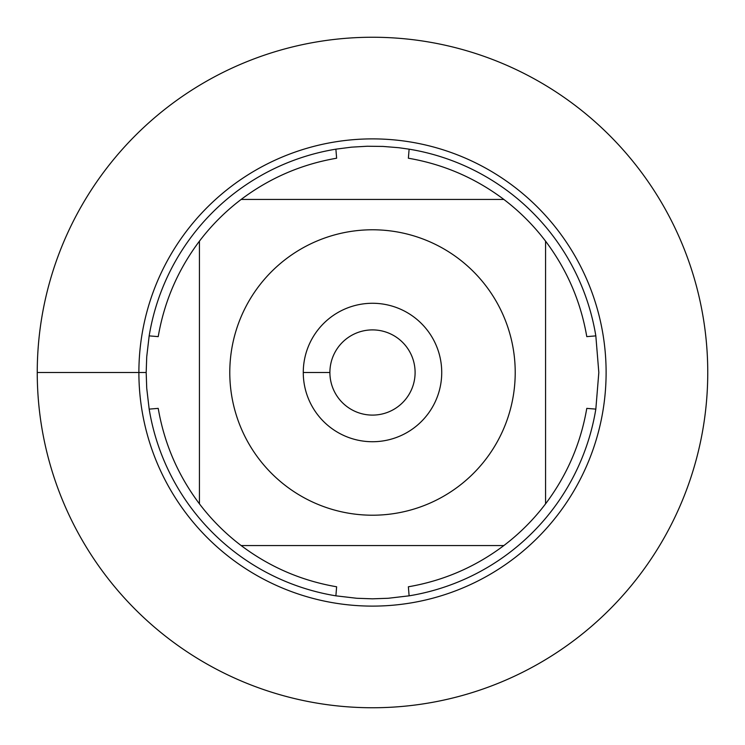 <?xml version="1.0" encoding="UTF-8"?>
<svg xmlns="http://www.w3.org/2000/svg" width="745" height="745" viewBox="0 0 745 745"><rect width="100%" height="100%" fill="white"/><g stroke="black" fill="none" stroke-linecap="round" stroke-linejoin="round"><path stroke-width="1.12" d="M138.887 372.5A233.613 233.613 0 0 1 489.307 170.186A233.613 233.613 0 0 1 489.307 574.814A233.613 233.613 0 0 1 138.887 372.5M149.168 335.883A226.322 226.322 0 0 1 335.883 149.168L336.628 158.219C301.483 164.263 269.662 178.008 241.156 199.436A217.261 217.261 0 0 0 199.436 241.156L199.436 503.844A217.261 217.261 0 0 0 241.156 545.564L503.844 545.564A217.261 217.261 0 0 0 545.564 503.844L545.564 241.156A217.261 217.261 0 0 0 503.844 199.436L241.156 199.436A217.261 217.261 0 0 0 199.436 241.156C178.008 269.662 164.263 301.483 158.219 336.628L149.168 335.883L146.728 356.753L146.178 372.5L146.728 388.247L149.168 409.117L158.219 408.372C164.263 443.517 178.008 475.338 199.436 503.844A217.261 217.261 0 0 0 241.156 545.564C269.662 566.992 301.483 580.737 336.628 586.781L335.883 595.832L356.753 598.272L372.5 598.822L388.247 598.272L409.117 595.832L408.372 586.781C443.517 580.737 475.338 566.992 503.844 545.564A217.261 217.261 0 0 0 545.564 503.844C566.992 475.338 580.737 443.517 586.781 408.372L595.832 409.117L598.822 372.5L595.832 335.883L586.781 336.628C580.737 301.483 566.992 269.662 545.564 241.156A217.261 217.261 0 0 0 503.844 199.436C475.338 178.008 443.517 164.263 408.372 158.219L409.117 149.168L398.715 147.706L383.005 146.43L367.248 146.243L351.51 147.156L335.883 149.168M409.117 149.168A226.322 226.322 0 0 1 595.832 335.883M595.832 409.117A226.322 226.322 0 0 1 409.117 595.832M335.883 595.832A226.322 226.322 0 0 1 149.168 409.117M329.895 372.5A42.605 42.605 0 0 0 393.798 409.396A42.605 42.605 0 0 0 393.798 335.604A42.605 42.605 0 0 0 329.895 372.5L303.271 372.5A69.229 69.229 0 0 1 407.115 312.546A69.229 69.229 0 0 1 407.115 432.454A69.229 69.229 0 0 1 303.271 372.5M515.214 372.5A142.714 142.714 0 0 0 326.981 237.236A142.714 142.714 0 0 0 258.822 458.78A142.714 142.714 0 0 0 515.214 372.5M707.75 372.5A335.25 335.25 0 0 0 204.875 82.164A335.25 335.25 0 0 0 204.875 662.836A335.25 335.25 0 0 0 707.75 372.5M146.178 372.5L37.25 372.5"/></g></svg>
